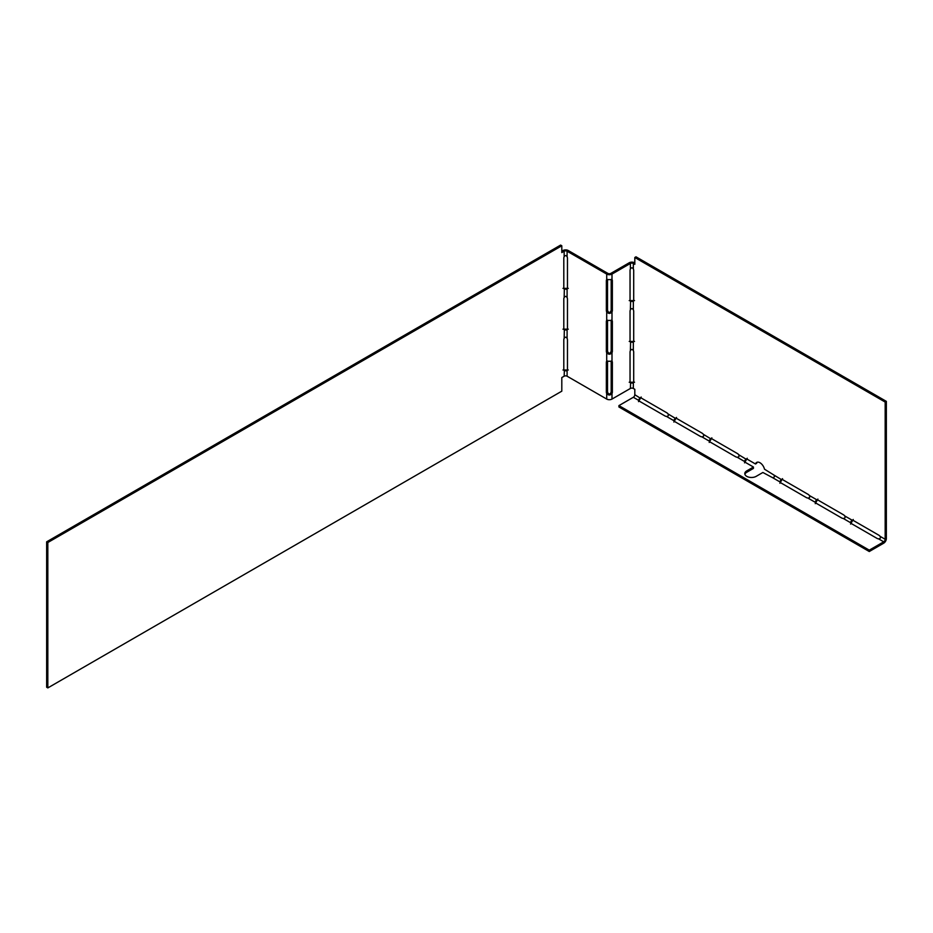 <?xml version="1.0" encoding="UTF-8"?>
<svg xmlns="http://www.w3.org/2000/svg" width="933" height="933" viewBox="0 0 933 933"><rect width="100%" height="100%" fill="white"/><g stroke="black" fill="none" stroke-linecap="round" stroke-linejoin="round"><path stroke-width="1.4" d="M779.801 481.603L781.353 479.34A2.601 1.504 -120 0 1 782.449 479.55L808.223 494.432A2.601 1.504 -120 0 1 809.319 495.481L816.702 499.738A2.601 1.504 -120 0 1 817.798 499.96L843.572 514.841A2.601 1.504 -120 0 1 844.657 515.891L852.051 520.148A2.601 1.504 -120 0 1 853.135 520.369L878.909 535.25A2.601 1.504 -120 0 1 880.006 536.288L885.172 539.274A2.088 1.201 -60 0 1 883.703 541.828L869.276 550.155L618.917 405.61L633.332 397.283A2.088 1.201 -60 0 0 634.813 394.729L634.813 389.294L633.344 388.455A2.088 1.201 0 0 0 630.393 388.455L612.001 399.067A3.744 2.169 180 0 1 606.707 399.067L567.101 376.209L567.101 370.669A2.601 1.504 -120 0 0 567.462 369.608L567.462 339.857A2.601 1.504 -120 0 0 567.101 338.376C566.121 336.801 565.141 336.801 564.15 338.376A2.601 1.504 120 0 0 563.8 339.857L563.8 369.608L564.15 370.669L566.902 370.879M561.806 245.776L560.628 245.087L46.65 541.828L46.65 687.224L47.828 687.913L47.828 542.516L561.806 245.776L561.806 252.575L564.15 251.21A2.088 1.201 0 0 1 567.101 251.21L606.707 274.08A3.744 2.169 180 0 0 612.001 274.08L630.393 263.456A2.088 1.201 0 0 1 633.344 263.456L634.813 264.307L634.813 257.508L885.172 402.053L885.172 539.274L886.35 538.598L886.35 401.365L635.991 256.82L634.813 257.508M561.806 251.21L562.972 250.534L564.15 251.21L564.15 256.75A2.601 1.504 120 0 0 563.8 258.231L563.8 287.982A2.601 1.504 120 0 0 564.15 289.043L566.902 289.253M567.101 376.209A2.088 1.201 0 0 0 564.15 376.209L561.806 377.562L561.806 391.172L47.828 687.913M567.101 338.376L567.101 329.85A2.601 1.504 -120 0 0 567.462 328.801L567.462 299.038A2.601 1.504 -120 0 0 567.101 297.569C566.121 296.006 565.141 296.006 564.15 297.569A2.601 1.504 120 0 0 563.8 299.038L563.8 328.801L564.15 329.85L566.902 330.06M568.279 288.367L562.972 288.367M568.279 329.174L562.972 329.174M568.279 369.993L562.972 369.993M46.65 541.828L47.828 542.516M634.813 262.943L634.522 262.779A3.744 2.169 0 0 0 629.215 262.779L610.823 273.404A2.088 1.201 180 0 1 607.884 273.404L568.279 250.534A3.744 2.169 0 0 0 562.972 250.534M564.15 256.75C565.13 255.187 566.121 255.187 567.101 256.75L567.101 251.222L568.279 250.534M564.36 370.879L564.15 376.209M564.337 330.049L564.15 338.376M564.337 289.242L564.15 297.569M607.605 279.422A2.601 1.504 -120 0 0 607.523 279.993L607.523 309.756A2.601 1.504 -120 0 0 607.884 311.225L606.707 311.902C608.468 313.873 610.24 313.873 612.001 311.902A2.601 1.504 120 0 0 612.363 310.432L612.363 280.67A2.601 1.504 120 0 0 612.001 279.62L606.707 279.62A2.601 1.504 -120 0 0 606.345 280.67L606.345 310.432A2.601 1.504 -120 0 0 606.707 311.902L606.707 320.427A2.601 1.504 -120 0 0 606.345 321.488L606.345 351.251A2.601 1.504 -120 0 0 606.707 352.721C608.468 354.692 610.24 354.692 612.001 352.721A2.601 1.504 120 0 0 612.363 351.251L612.363 321.488A2.601 1.504 120 0 0 612.001 320.427L606.707 320.427M607.605 320.229A2.601 1.504 -120 0 0 607.523 320.812L606.345 321.488M606.345 351.251L607.523 350.563L607.523 320.812M607.523 350.563A2.601 1.504 -120 0 0 607.884 352.044L606.707 352.721L606.707 361.246A2.601 1.504 -120 0 0 606.345 362.296L606.345 392.058A2.601 1.504 -120 0 0 606.707 393.528L607.884 392.851A2.601 1.504 -120 0 1 607.523 391.382L606.345 392.058M607.605 361.048A2.601 1.504 -120 0 0 607.523 361.619L607.523 391.382M567.101 297.569L567.101 289.043A2.601 1.504 -120 0 0 567.462 287.982L567.462 258.231A2.601 1.504 -120 0 0 567.101 256.75M607.884 311.225C608.864 312.788 609.844 312.788 610.823 311.225L612.001 311.902L612.001 320.427M607.884 352.044C608.864 353.595 609.844 353.595 610.823 352.044A2.601 1.504 120 0 0 611.185 350.563L612.363 351.251M611.103 361.048A2.601 1.504 120 0 1 611.185 361.619L611.185 391.382A2.601 1.504 120 0 1 610.823 392.851C609.844 394.414 608.864 394.414 607.884 392.851M610.823 392.851L612.001 393.528C610.24 395.499 608.479 395.499 606.707 393.528L606.707 399.067M606.707 361.246L612.001 361.246A2.601 1.504 120 0 1 612.363 362.296L612.363 392.058A2.601 1.504 120 0 1 612.001 393.528L612.001 399.067M611.103 320.229A2.601 1.504 120 0 1 611.185 320.812L611.185 350.563M610.823 311.225A2.601 1.504 120 0 0 611.185 309.756L611.185 279.993A2.601 1.504 120 0 0 611.103 279.422M610.823 352.044L612.001 352.721L612.001 361.246M633.344 388.455L633.344 382.915A2.601 1.504 -120 0 0 633.705 381.854L633.705 352.103A2.601 1.504 -120 0 0 633.344 350.621C632.364 349.059 631.384 349.059 630.393 350.621A2.601 1.504 120 0 0 630.043 352.103L630.043 381.854A2.601 1.504 120 0 0 630.393 382.915L633.145 383.125M633.344 350.621L633.344 342.096A2.601 1.504 -120 0 0 633.705 341.046L633.705 311.284A2.601 1.504 -120 0 0 633.344 309.814C632.364 308.252 631.384 308.252 630.393 309.814A2.601 1.504 120 0 0 630.043 311.284L630.043 341.046A2.601 1.504 120 0 0 630.393 342.096L633.145 342.306M633.344 309.814L633.344 301.289A2.601 1.504 -120 0 0 633.705 300.228L633.705 270.465A2.601 1.504 -120 0 0 633.344 268.996C632.364 267.433 631.373 267.433 630.393 268.996A2.601 1.504 120 0 0 630.043 270.465L630.043 300.228A2.601 1.504 120 0 0 630.393 301.289L633.145 301.499M634.522 300.601L629.215 300.601M634.522 341.42L629.215 341.42M634.522 382.227L629.215 382.227M630.603 383.125L630.393 388.455M630.58 342.294L630.393 350.621M630.58 301.476L630.393 309.814M757.304 462.185A6.659 3.849 -120 0 0 756.663 463.304L755.485 463.993L747.1 459.141A2.601 1.504 -120 0 0 746.015 458.931L744.452 461.205M638.417 399.977L638.499 400.257A2.601 1.504 0 0 0 639.233 401.108L665.007 415.978A2.601 1.504 0 0 0 666.465 416.41L673.848 420.666A2.601 1.504 0 0 0 674.582 421.506L700.356 436.387A2.601 1.504 0 0 0 701.814 436.807C703.657 436.749 704.147 435.898 703.284 434.265A2.601 1.504 -120 0 0 702.187 433.215L676.413 418.334A2.601 1.504 -120 0 0 675.317 418.112L673.766 420.386M701.814 436.807L709.197 441.076A2.601 1.504 0 0 0 709.931 441.915L735.694 456.797A2.601 1.504 0 0 0 737.152 457.217C738.994 457.147 739.484 456.295 738.621 454.663A2.601 1.504 -120 0 0 737.536 453.625L711.762 438.743A2.601 1.504 -120 0 0 710.666 438.522L709.115 440.796M746.738 470.908L753.444 467.036L753.444 468.401L746.738 472.273L746.738 470.908A6.659 3.849 0 0 0 744.791 473.626A6.659 3.849 0 0 0 748.907 477.183A6.659 3.849 0 0 0 756.173 476.355L762.867 472.483L772.501 477.626C774.343 477.556 774.833 476.705 773.97 475.072L764.489 469.182A6.659 3.849 -120 0 0 756.663 462.43A6.659 3.849 -120 0 0 755.485 463.993M666.465 416.41C668.308 416.34 668.798 415.488 667.935 413.855A2.601 1.504 -120 0 0 666.838 412.806L641.064 397.924A2.601 1.504 -120 0 0 639.98 397.715L638.499 400.257L633.332 397.283M673.848 422.031L676.495 417.436M638.499 401.622L641.158 397.026M886.35 401.365L885.172 402.053M886.35 538.598A3.744 2.169 -60 0 1 883.703 543.181L869.276 551.52L869.276 550.155M853.229 519.471L850.569 524.066M817.879 499.062L815.232 503.657M779.883 483.247L782.53 478.652M744.534 462.838L747.193 458.255M709.197 442.44L711.844 437.845M710.398 438.592L703.284 434.265M745.747 458.989L738.621 454.663M781.096 479.399L773.97 475.072M809.319 495.481C810.182 497.114 809.692 497.965 807.85 498.035A2.601 1.504 0 0 1 806.392 497.604L780.618 482.723A2.601 1.504 0 0 1 779.883 481.883L772.501 477.626M815.15 502.012L816.422 499.82M844.657 515.891C845.52 517.512 845.03 518.363 843.187 518.433A2.601 1.504 0 0 1 841.729 518.013L815.967 503.132A2.601 1.504 0 0 1 815.232 502.292L807.85 498.035M850.488 522.422L851.759 520.217M880.006 536.288C880.869 537.921 880.379 538.773 878.536 538.842A2.601 1.504 0 0 1 877.078 538.423L851.304 523.541A2.601 1.504 0 0 1 850.569 522.702L843.187 518.433M639.688 397.785L634.813 394.729M675.06 418.182L667.935 413.855M618.917 405.61L618.917 406.975L869.276 551.52M746.738 472.273A6.659 3.849 0 0 0 744.896 474.314M753.444 467.036L745.269 462.325A2.601 1.504 0 0 1 744.534 461.485L737.152 457.217M606.707 279.62L606.707 274.08L607.884 273.404M607.523 279.993L606.345 280.67M607.523 309.756L606.345 310.432M607.523 361.619L606.345 362.296M610.823 273.404L612.001 274.08L612.001 279.62M630.393 268.996L630.393 263.456L629.215 262.779M611.185 279.993L612.363 280.67M611.185 309.756L612.363 310.432M611.185 320.812L612.363 321.488M611.185 391.382L612.363 392.058M611.185 361.619L612.363 362.296M633.344 268.996L633.344 263.456L634.522 262.779M883.703 543.181L883.703 541.828L878.536 538.842"/></g></svg>
